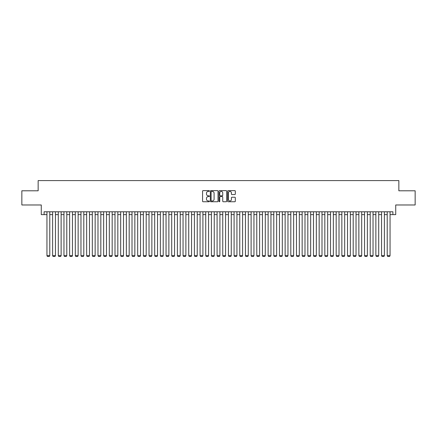 <?xml version="1.0" encoding="UTF-8"?>
<svg xmlns="http://www.w3.org/2000/svg" width="437" height="437" viewBox="0 0 437 437"><rect width="100%" height="100%" fill="white"/><g stroke="black" fill="none" stroke-linecap="round" stroke-linejoin="round"><path stroke-width="0.66" d="M209.427 191.007A0.388 0.388 0 0 0 209.039 190.619L203.123 190.619A0.557 0.557 0 0 0 202.566 191.171L202.566 201.195A0.557 0.557 0 0 0 203.123 201.752L209.039 201.752A0.388 0.388 0 0 0 209.427 201.359A0.388 0.388 0 0 0 209.039 200.971L208.269 200.971A1.781 1.781 0 0 1 206.488 199.19L206.488 198.354A1.781 1.781 0 0 1 208.269 196.574L209.039 196.574A0.388 0.388 0 0 0 209.427 196.186A0.388 0.388 0 0 0 209.039 195.792L208.269 195.792A1.781 1.781 0 0 1 206.488 194.012L206.488 193.176A1.781 1.781 0 0 1 208.269 191.395L209.039 191.395A0.388 0.388 0 0 0 209.427 191.007M234.767 194.541A0.557 0.557 0 0 0 235.325 193.984L235.325 191.171A0.557 0.557 0 0 0 234.767 190.619L228.201 190.619A0.557 0.557 0 0 0 227.644 191.171L227.644 201.195A0.557 0.557 0 0 0 228.201 201.752L234.767 201.752A0.557 0.557 0 0 0 235.325 201.195L235.325 197.797A0.557 0.557 0 0 0 234.767 197.24L231.96 197.24A0.557 0.557 0 0 0 231.402 197.797L231.402 199.48A1.491 1.491 0 0 1 229.911 200.971A1.491 1.491 0 0 1 228.425 199.48L228.425 192.886A1.491 1.491 0 0 1 229.911 191.395A1.491 1.491 0 0 1 231.402 192.886L231.402 193.984A0.557 0.557 0 0 0 231.96 194.541L234.767 194.541M44.11 214.616L44.11 211.781L392.89 211.781L392.89 214.616L395.725 214.616L395.725 204.975L415.15 204.975L415.15 190.794L398.844 190.794L398.844 180.59L38.156 180.59L38.156 190.794L21.85 190.794L21.85 204.975L41.275 204.975L41.275 214.616L46.945 214.616M218.014 191.171A0.557 0.557 0 0 0 217.457 190.619L210.885 190.619A0.557 0.557 0 0 0 210.334 191.171L210.334 201.195A0.557 0.557 0 0 0 210.885 201.752L217.457 201.752A0.557 0.557 0 0 0 218.014 201.195L218.014 191.171M219.543 190.619L226.115 190.619A0.557 0.557 0 0 1 226.666 191.171L226.666 201.195A0.557 0.557 0 0 1 226.115 201.752L223.302 201.752A0.557 0.557 0 0 1 222.744 201.195L222.744 197.131A0.557 0.557 0 0 0 222.187 196.574L220.324 196.574A0.557 0.557 0 0 0 219.767 197.131L219.767 201.359A0.388 0.388 0 0 1 219.379 201.752A0.388 0.388 0 0 1 218.986 201.359L218.986 191.171A0.557 0.557 0 0 1 219.543 190.619M49.78 214.616L52.615 214.616M55.45 214.616L58.29 214.616M61.125 214.616L63.96 214.616M66.795 214.616L69.63 214.616M72.466 214.616L75.301 214.616M78.136 214.616L80.971 214.616M83.806 214.616L86.646 214.616M89.481 214.616L92.316 214.616M95.151 214.616L97.986 214.616M100.821 214.616L103.656 214.616M106.491 214.616L109.326 214.616M112.167 214.616L115.002 214.616M117.837 214.616L120.672 214.616M123.507 214.616L126.342 214.616M129.177 214.616L132.012 214.616M134.847 214.616L137.682 214.616M140.523 214.616L143.358 214.616M146.193 214.616L149.028 214.616M151.863 214.616L154.698 214.616M157.533 214.616L160.368 214.616M163.203 214.616L166.044 214.616M168.879 214.616L171.714 214.616M174.549 214.616L177.384 214.616M180.219 214.616L183.054 214.616M185.889 214.616L188.724 214.616M191.559 214.616L194.399 214.616M197.234 214.616L200.07 214.616M202.905 214.616L205.74 214.616M208.575 214.616L211.41 214.616M214.245 214.616L217.08 214.616M219.92 214.616L222.755 214.616M225.59 214.616L228.425 214.616M231.26 214.616L234.095 214.616M236.93 214.616L239.766 214.616M242.601 214.616L245.441 214.616M248.276 214.616L251.111 214.616M253.946 214.616L256.781 214.616M259.616 214.616L262.451 214.616M265.286 214.616L268.121 214.616M270.956 214.616L273.797 214.616M276.632 214.616L279.467 214.616M282.302 214.616L285.137 214.616M287.972 214.616L290.807 214.616M293.642 214.616L296.477 214.616M299.318 214.616L302.153 214.616M304.988 214.616L307.823 214.616M310.658 214.616L313.493 214.616M316.328 214.616L319.163 214.616M321.998 214.616L324.833 214.616M327.674 214.616L330.509 214.616M333.344 214.616L336.179 214.616M339.014 214.616L341.849 214.616M344.684 214.616L347.519 214.616M350.354 214.616L353.194 214.616M356.029 214.616L358.864 214.616M361.699 214.616L364.534 214.616M367.37 214.616L370.205 214.616M373.04 214.616L375.875 214.616M378.71 214.616L381.55 214.616M384.385 214.616L387.22 214.616M390.055 214.616L392.89 214.616M211.503 191.395A0.388 0.388 0 0 0 211.109 191.788L211.109 200.583A0.388 0.388 0 0 0 211.503 200.971L212.306 200.971A1.781 1.781 0 0 0 214.086 199.19L214.086 193.176A1.781 1.781 0 0 0 212.306 191.395L211.503 191.395M222.744 192.914A1.491 1.491 0 0 0 221.253 191.422A1.491 1.491 0 0 0 219.767 192.914L219.767 195.235A0.557 0.557 0 0 0 220.324 195.792L222.187 195.792A0.557 0.557 0 0 0 222.744 195.235L222.744 192.914M49.78 211.781L49.78 255.672L46.945 255.672L46.945 211.781M49.78 255.672L49.354 256.41L47.371 256.41L46.945 255.672M55.45 211.781L55.45 255.672L52.615 255.672L52.615 211.781M55.45 255.672L55.029 256.41L53.041 256.41L52.615 255.672M61.125 211.781L61.125 255.672L58.29 255.672L58.29 211.781M61.125 255.672L60.699 256.41L58.711 256.41L58.29 255.672M66.795 211.781L66.795 255.672L63.96 255.672L63.96 211.781M66.795 255.672L66.369 256.41L64.386 256.41L63.96 255.672M72.466 211.781L72.466 255.672L69.63 255.672L69.63 211.781M72.466 255.672L72.039 256.41L70.057 256.41L69.63 255.672M78.136 211.781L78.136 255.672L75.301 255.672L75.301 211.781M78.136 255.672L77.71 256.41L75.727 256.41L75.301 255.672M83.806 211.781L83.806 255.672L80.971 255.672L80.971 211.781M83.806 255.672L83.385 256.41L81.397 256.41L80.971 255.672M89.481 211.781L89.481 255.672L86.646 255.672L86.646 211.781M89.481 255.672L89.055 256.41L87.067 256.41L86.646 255.672M95.151 211.781L95.151 255.672L92.316 255.672L92.316 211.781M95.151 255.672L94.725 256.41L92.742 256.41L92.316 255.672M100.821 211.781L100.821 255.672L97.986 255.672L97.986 211.781M100.821 255.672L100.395 256.41L98.412 256.41L97.986 255.672M106.491 211.781L106.491 255.672L103.656 255.672L103.656 211.781M106.491 255.672L106.065 256.41L104.082 256.41L103.656 255.672M112.167 211.781L112.167 255.672L109.326 255.672L109.326 211.781M112.167 255.672L111.741 256.41L109.753 256.41L109.326 255.672M117.837 211.781L117.837 255.672L115.002 255.672L115.002 211.781M117.837 255.672L117.411 256.41L115.423 256.41L115.002 255.672M123.507 211.781L123.507 255.672L120.672 255.672L120.672 211.781M123.507 255.672L123.081 256.41L121.098 256.41L120.672 255.672M129.177 211.781L129.177 255.672L126.342 255.672L126.342 211.781M129.177 255.672L128.751 256.41L126.768 256.41L126.342 255.672M134.847 211.781L134.847 255.672L132.012 255.672L132.012 211.781M134.847 255.672L134.427 256.41L132.438 256.41L132.012 255.672M140.523 211.781L140.523 255.672L137.682 255.672L137.682 211.781M140.523 255.672L140.097 256.41L138.108 256.41L137.682 255.672M146.193 211.781L146.193 255.672L143.358 255.672L143.358 211.781M146.193 255.672L145.767 256.41L143.784 256.41L143.358 255.672M151.863 211.781L151.863 255.672L149.028 255.672L149.028 211.781M151.863 255.672L151.437 256.41L149.454 256.41L149.028 255.672M157.533 211.781L157.533 255.672L154.698 255.672L154.698 211.781M157.533 255.672L157.107 256.41L155.124 256.41L154.698 255.672M163.203 211.781L163.203 255.672L160.368 255.672L160.368 211.781M163.203 255.672L162.782 256.41L160.794 256.41L160.368 255.672M168.879 211.781L168.879 255.672L166.044 255.672L166.044 211.781M168.879 255.672L168.453 256.41L166.464 256.41L166.044 255.672M174.549 211.781L174.549 255.672L171.714 255.672L171.714 211.781M174.549 255.672L174.123 256.41L172.14 256.41L171.714 255.672M180.219 211.781L180.219 255.672L177.384 255.672L177.384 211.781M180.219 255.672L179.793 256.41L177.81 256.41L177.384 255.672M185.889 211.781L185.889 255.672L183.054 255.672L183.054 211.781M185.889 255.672L185.463 256.41L183.48 256.41L183.054 255.672M191.559 211.781L191.559 255.672L188.724 255.672L188.724 211.781M191.559 255.672L191.138 256.41L189.15 256.41L188.724 255.672M197.234 211.781L197.234 255.672L194.399 255.672L194.399 211.781M197.234 255.672L196.808 256.41L194.82 256.41L194.399 255.672M202.905 211.781L202.905 255.672L200.07 255.672L200.07 211.781M202.905 255.672L202.478 256.41L200.496 256.41L200.07 255.672M208.575 211.781L208.575 255.672L205.74 255.672L205.74 211.781M208.575 255.672L208.149 256.41L206.166 256.41L205.74 255.672M214.245 211.781L214.245 255.672L211.41 255.672L211.41 211.781M214.245 255.672L213.819 256.41L211.836 256.41L211.41 255.672M219.92 211.781L219.92 255.672L217.08 255.672L217.08 211.781M219.92 255.672L219.494 256.41L217.506 256.41L217.08 255.672M225.59 211.781L225.59 255.672L222.755 255.672L222.755 211.781M225.59 255.672L225.164 256.41L223.181 256.41L222.755 255.672M231.26 211.781L231.26 255.672L228.425 255.672L228.425 211.781M231.26 255.672L230.834 256.41L228.851 256.41L228.425 255.672M236.93 211.781L236.93 255.672L234.095 255.672L234.095 211.781M236.93 255.672L236.504 256.41L234.522 256.41L234.095 255.672M242.601 211.781L242.601 255.672L239.766 255.672L239.766 211.781M242.601 255.672L242.18 256.41L240.192 256.41L239.766 255.672M248.276 211.781L248.276 255.672L245.441 255.672L245.441 211.781M248.276 255.672L247.85 256.41L245.862 256.41L245.441 255.672M253.946 211.781L253.946 255.672L251.111 255.672L251.111 211.781M253.946 255.672L253.52 256.41L251.537 256.41L251.111 255.672M259.616 211.781L259.616 255.672L256.781 255.672L256.781 211.781M259.616 255.672L259.19 256.41L257.207 256.41L256.781 255.672M265.286 211.781L265.286 255.672L262.451 255.672L262.451 211.781M265.286 255.672L264.86 256.41L262.877 256.41L262.451 255.672M270.956 211.781L270.956 255.672L268.121 255.672L268.121 211.781M270.956 255.672L270.536 256.41L268.547 256.41L268.121 255.672M276.632 211.781L276.632 255.672L273.797 255.672L273.797 211.781M276.632 255.672L276.206 256.41L274.218 256.41L273.797 255.672M282.302 211.781L282.302 255.672L279.467 255.672L279.467 211.781M282.302 255.672L281.876 256.41L279.893 256.41L279.467 255.672M287.972 211.781L287.972 255.672L285.137 255.672L285.137 211.781M287.972 255.672L287.546 256.41L285.563 256.41L285.137 255.672M293.642 211.781L293.642 255.672L290.807 255.672L290.807 211.781M293.642 255.672L293.216 256.41L291.233 256.41L290.807 255.672M299.318 211.781L299.318 255.672L296.477 255.672L296.477 211.781M299.318 255.672L298.892 256.41L296.903 256.41L296.477 255.672M304.988 211.781L304.988 255.672L302.153 255.672L302.153 211.781M304.988 255.672L304.562 256.41L302.573 256.41L302.153 255.672M310.658 211.781L310.658 255.672L307.823 255.672L307.823 211.781M310.658 255.672L310.232 256.41L308.249 256.41L307.823 255.672M316.328 211.781L316.328 255.672L313.493 255.672L313.493 211.781M316.328 255.672L315.902 256.41L313.919 256.41L313.493 255.672M321.998 211.781L321.998 255.672L319.163 255.672L319.163 211.781M321.998 255.672L321.577 256.41L319.589 256.41L319.163 255.672M327.674 211.781L327.674 255.672L324.833 255.672L324.833 211.781M327.674 255.672L327.247 256.41L325.259 256.41L324.833 255.672M333.344 211.781L333.344 255.672L330.509 255.672L330.509 211.781M333.344 255.672L332.918 256.41L330.935 256.41L330.509 255.672M339.014 211.781L339.014 255.672L336.179 255.672L336.179 211.781M339.014 255.672L338.588 256.41L336.605 256.41L336.179 255.672M344.684 211.781L344.684 255.672L341.849 255.672L341.849 211.781M344.684 255.672L344.258 256.41L342.275 256.41L341.849 255.672M350.354 211.781L350.354 255.672L347.519 255.672L347.519 211.781M350.354 255.672L349.933 256.41L347.945 256.41L347.519 255.672M356.029 211.781L356.029 255.672L353.194 255.672L353.194 211.781M356.029 255.672L355.603 256.41L353.615 256.41L353.194 255.672M361.699 211.781L361.699 255.672L358.864 255.672L358.864 211.781M361.699 255.672L361.273 256.41L359.29 256.41L358.864 255.672M367.37 211.781L367.37 255.672L364.534 255.672L364.534 211.781M367.37 255.672L366.943 256.41L364.961 256.41L364.534 255.672M373.04 211.781L373.04 255.672L370.205 255.672L370.205 211.781M373.04 255.672L372.614 256.41L370.631 256.41L370.205 255.672M378.71 211.781L378.71 255.672L375.875 255.672L375.875 211.781M378.71 255.672L378.289 256.41L376.301 256.41L375.875 255.672M384.385 211.781L384.385 255.672L381.55 255.672L381.55 211.781M384.385 255.672L383.959 256.41L381.971 256.41L381.55 255.672M390.055 211.781L390.055 255.672L387.22 255.672L387.22 211.781M390.055 255.672L389.629 256.41L387.646 256.41L387.22 255.672"/></g></svg>
